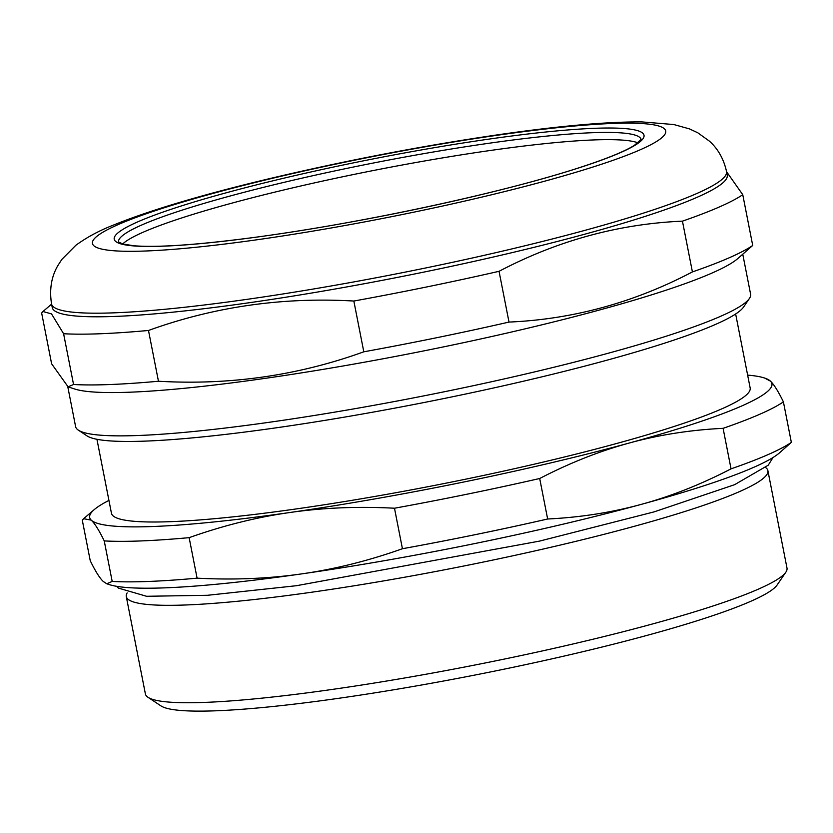 <?xml version="1.0" encoding="UTF-8"?>
<svg xmlns="http://www.w3.org/2000/svg" width="833" height="833" viewBox="0 0 833 833"><rect width="100%" height="100%" fill="white"/><g stroke="black" fill="none" stroke-linecap="round" stroke-linejoin="round"><path stroke-width="1.25" d="M638.016 142.859A266.268 28.541 -11.1 0 0 375.756 170.047A266.268 28.541 -11.1 0 0 122.67 243.965M96.94 439.293L111.455 513.274A325.443 34.882 -11.1 0 0 366.551 497.884A325.443 34.882 -11.1 0 0 721.659 408.92A325.443 34.882 -11.1 0 0 750.158 387.959L735.643 313.989M127.157 592.888A326.921 35.038 -11.1 0 0 126.283 596.543A326.921 35.038 -11.1 0 0 382.534 581.09A326.921 35.038 -11.1 0 0 739.267 491.72A326.921 35.038 -11.1 0 0 767.891 470.666A326.921 35.038 -11.1 0 0 765.704 467.605M767.891 470.666L786.998 568.085A326.921 35.038 168.9 0 1 785.863 572.156A326.921 35.038 168.9 0 1 758.374 589.139A326.921 35.038 168.9 0 1 418.718 675.532A326.921 35.038 168.9 0 1 147.993 697.294A326.921 35.038 168.9 0 1 145.4 693.962L126.283 596.543M147.993 697.294L160.915 705.874A315.822 33.851 -11.1 0 0 474.841 675.063A315.822 33.851 -11.1 0 0 777.137 584.974L785.863 572.156M106.739 583.756L103.261 581.476C99.7 578.144 95.368 571.209 90.245 560.703L82.3 520.198L83.623 518.699L91.224 520.136C94.785 523.478 99.127 530.402 104.24 540.909L112.195 581.424L106.739 583.756L109.061 584.527A347.632 37.266 -11.1 0 0 301.806 573.864C268.476 578.664 233.573 580.101 197.088 578.164L189.143 537.66C222.89 525.654 256.439 517.272 289.769 512.524C323.1 507.724 358.003 506.287 394.488 508.224L402.433 548.728C368.686 560.734 335.147 569.106 301.806 573.864A347.632 37.266 -11.1 0 0 641.389 504.34C611.62 512.503 580.372 517.397 547.645 519.001L539.701 478.496C569.689 462.95 599.583 451.111 629.352 443C659.111 434.836 690.359 429.943 723.096 428.339L731.041 468.844C701.042 484.389 671.159 496.229 641.389 504.34A347.632 37.266 -11.1 0 0 779.303 453.027L791.35 442.375L783.405 401.87C778.282 391.354 773.94 384.43 770.39 381.098L764.59 378.036A347.632 37.266 -11.1 0 0 747.638 375.11M723.096 428.339A366.114 39.245 -11.1 0 0 783.405 401.87M108.936 500.414A347.632 37.266 -11.1 0 0 94.348 509.536A347.632 37.266 -11.1 0 0 91.224 520.136A347.632 37.266 -11.1 0 0 289.769 512.524A347.632 37.266 -11.1 0 0 629.352 443A347.632 37.266 -11.1 0 0 770.39 381.098A347.632 37.266 -11.1 0 0 764.59 378.036M394.488 508.224A366.114 39.245 -11.1 0 0 539.701 478.496M104.24 540.909A366.114 39.245 -11.1 0 0 189.143 537.66M731.041 468.844A366.114 39.245 -11.1 0 0 791.35 442.375M402.433 548.728A366.114 39.245 -11.1 0 0 547.645 519.001M112.195 581.424A366.114 39.245 -11.1 0 0 197.088 578.164M742.776 254.315L750.606 294.205A343.925 36.86 168.9 0 1 749.398 298.485A343.925 36.86 168.9 0 1 720.493 316.353A343.925 36.86 168.9 0 1 363.157 407.243A343.925 36.86 168.9 0 1 78.344 430.14A343.925 36.86 168.9 0 1 75.616 426.631L67.785 386.731M78.344 430.14L86.965 435.857A336.532 36.069 -11.1 0 0 421.467 403.026A336.532 36.069 -11.1 0 0 743.588 307.033L749.398 298.485M68.098 386.845L51.615 363.782L41.65 313.01L42.972 311.511L51.521 313.906L63.6 333.731L73.554 384.502L68.098 386.845L74.387 388.917A343.925 36.86 -11.1 0 0 368.019 361.553A343.925 36.86 -11.1 0 0 711.996 273.057A343.925 36.86 -11.1 0 0 737.497 258.824L752.72 245.454L742.755 194.683L726.574 171.733M148.493 330.472C214.206 306.721 282.658 296.912 353.838 301.036L363.802 351.807C298.089 375.558 229.637 385.377 158.457 381.243L148.493 330.472A366.114 39.245 -11.1 0 1 63.6 333.731M692.41 271.922C634.007 302.587 572.875 319.299 509.005 322.079L499.05 271.308C557.444 240.654 618.575 223.931 682.446 221.151L692.41 271.922A366.114 39.245 -11.1 0 0 729.375 257.709A366.114 39.245 -11.1 0 0 752.72 245.454M363.802 351.807A366.114 39.245 -11.1 0 0 509.005 322.079M353.838 301.036A366.114 39.245 -11.1 0 0 499.05 271.308M682.446 221.151A366.114 39.245 -11.1 0 0 719.41 206.938A366.114 39.245 -11.1 0 0 742.755 194.683M51.552 303.951L52.26 307.564A343.925 36.86 -11.1 0 0 321.84 291.3A343.925 36.86 -11.1 0 0 697.127 197.286A343.925 36.86 -11.1 0 0 727.24 175.138L726.532 171.525C723.752 159.041 718.056 148.93 709.466 141.183L697.794 132.791L689.464 128.896L673.887 124.554L641.785 121.899C606.872 121.722 559.682 125.908 500.227 134.457C423.476 145.629 346.195 160.446 268.361 178.918C200.992 195.037 149.045 210.551 112.528 225.451C98.94 230.772 86.715 237.384 75.855 245.277L61.861 259.396L57.925 265.467C51.386 276.587 49.262 289.415 51.552 303.951A343.925 36.86 -11.1 0 0 321.132 287.697A343.925 36.86 -11.1 0 0 696.419 193.683A343.925 36.86 -11.1 0 0 726.532 171.525M73.554 384.502A366.114 39.245 -11.1 0 0 158.457 381.243M118.536 242.007A266.268 28.541 168.9 0 1 487.867 143.411A266.268 28.541 168.9 0 1 641.108 139.475M488.659 139.153A269.965 28.936 -11.1 0 0 115.412 241.216A269.965 28.936 -11.1 0 0 533.318 181.313A269.965 28.936 -11.1 0 0 488.659 139.153M497.665 135.196A292.154 31.321 -11.1 0 0 93.744 245.652A292.154 31.321 -11.1 0 0 545.99 180.823A292.154 31.321 -11.1 0 0 497.665 135.196M94.348 509.536L83.623 518.699M118.515 241.966L122.836 244.007L133.749 245.756C157.281 247.64 196.755 244.954 252.18 237.686C356.576 224.077 499.561 193.568 577.384 168.308C605.05 159.405 624.021 151.773 634.298 145.421L641.118 139.434M51.584 304.149L42.972 311.511M773.034 457.504L768.245 465.178L734.602 484.681L653.988 511.91L539.576 541.096L296.413 585.714L207.469 595.293L146.556 596.282L118.296 588.067L116.547 586.307"/></g></svg>
